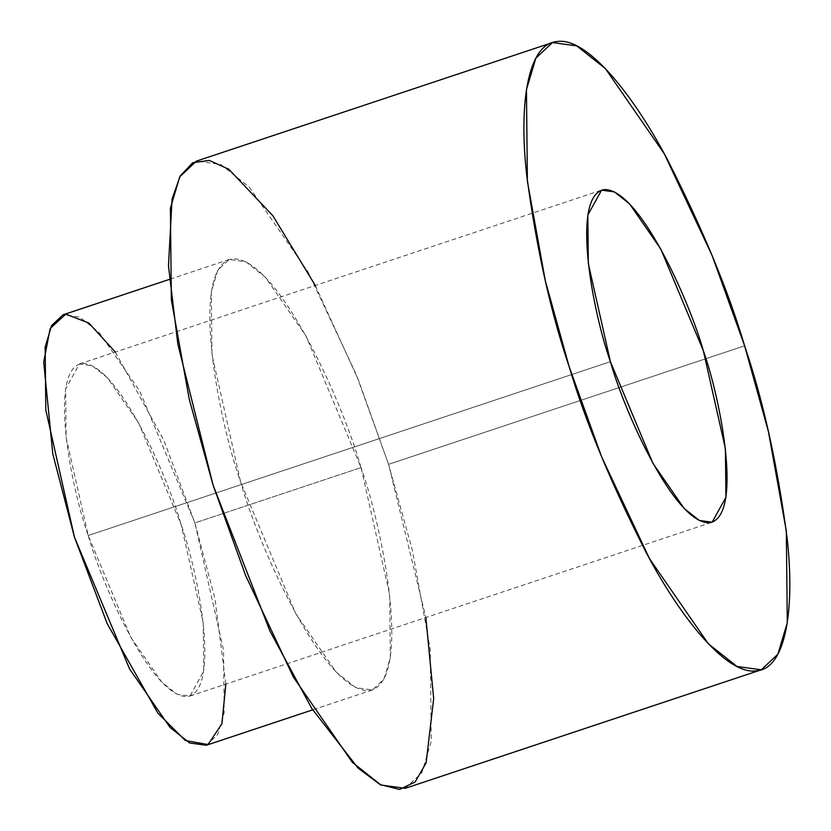 <?xml version="1.0" encoding="UTF-8"?>
<svg xmlns="http://www.w3.org/2000/svg" width="831" height="831" viewBox="0 0 831 831"><rect width="100%" height="100%" fill="white"/><g stroke="black" fill="none" stroke-linecap="round" stroke-linejoin="round"><path stroke-width="0.62" stroke-dasharray="4.16 3.12" d="M115.301 352.053L163.645 439.817L194.89 522.917L214.98 598.621L225.845 684.11M88.211 535.528C101.797 584.473 152.395 698.393 187.505 696.607C221.171 690.27 198.443 573.047 181.116 524.538C167.53 475.592 116.932 361.672 81.822 363.459C48.156 369.795 70.884 487.028 88.211 535.528L66.127 437.449L65.618 388.908L79.392 363.999L92.22 365.744L107.396 377.762L138.6 422.896L181.116 524.538L203.211 622.616L203.709 671.157L189.935 696.066L177.107 694.321L161.931 682.303L130.727 637.169L88.211 535.528L610.411 361.672L88.211 535.528M206.317 745.262L217.722 734.552L224.173 712.967L223.518 650.05L194.89 522.917L361.038 467.593L389.677 594.736L390.331 657.653L383.87 679.228L372.475 689.938L355.845 687.684L336.171 672.102L295.722 613.6L240.595 481.835L211.967 354.702L211.313 291.785L217.764 270.2L229.169 259.49L245.799 261.755L265.473 277.325L305.922 335.828L361.038 467.593L194.89 522.917L139.764 391.152L99.315 332.649L79.641 317.068L63.011 314.814M315.302 285.469L358.628 380.453L388.576 464.342L425.856 617.526M361.038 467.593C343.432 404.146 277.834 256.467 232.327 258.794C188.689 267.011 218.148 418.959 240.595 481.835C258.212 545.281 323.81 692.971 369.317 690.644C412.955 682.428 383.496 530.469 361.038 467.593M405.227 788.328L421.836 772.726L431.247 741.283L430.292 649.603L412.384 550.215L388.576 464.342L744.618 345.81L388.576 464.342L356.063 374.064L308.249 272.339L249.31 187.1L220.641 164.403L196.417 161.11M372.475 689.938L312.664 709.851M229.169 259.49L169.358 279.403M79.392 363.999L601.592 190.154M189.935 696.066L712.146 522.211"/><path stroke-width="1.25" d="M225.845 684.11L221.929 723.718L208.03 744.576L185.303 740.483L157.9 713.185L107.137 623.52L74.447 537.148L52.789 453.861L43.711 362.098L50.161 328.505L65.774 314.16L88.813 323.01L115.301 352.053M169.358 279.403L63.011 314.814L51.615 325.523L45.154 347.098L45.809 410.015L74.447 537.148L129.563 668.913L170.012 727.416L189.686 742.997L206.317 745.262L312.664 709.851M425.856 617.526L433.678 698.559L426.116 762.9L415.168 781.971L399.597 789.45L380.162 784.609L358.119 768.124L311.77 708.438L269.919 630.989L213.068 485.096L177.844 344.117L168.475 265.837L172.048 199.087L180.192 176.006L192.74 162.699L209.277 160.425L228.92 169.316L272.807 215.665L315.302 285.469M744.618 345.81L768.436 431.684L786.334 531.071L787.289 622.741L777.889 654.184L761.279 669.796L737.045 666.504L708.376 643.807L649.437 558.557L601.623 456.832L569.121 366.554L545.302 280.681L527.394 181.293L526.439 89.623L535.85 58.18L552.459 42.568L576.693 45.861L605.363 68.558L664.301 153.808L712.115 255.533L744.618 345.81C728.444 290.985 702.631 228.743 667.179 159.105C632.287 93.124 586.457 36.782 557.061 41.55C526.875 43.825 518.814 106.545 526.781 175.705C536.483 248.386 550.6 312.009 569.121 366.554C585.294 421.379 611.107 483.621 646.549 553.259C681.451 619.24 727.281 675.582 756.677 670.814C786.864 668.54 794.924 605.82 786.957 536.66C777.245 463.978 763.138 400.355 744.618 345.81M552.459 42.568L196.417 161.11L179.797 176.712L170.397 208.155L171.352 299.835L189.25 399.212L213.068 485.096L245.571 575.374L293.385 677.088L352.334 762.339L380.993 785.035L405.227 788.328L761.279 669.796M610.411 361.672C593.085 313.173 570.367 195.95 604.033 189.613C639.132 187.816 689.73 301.746 703.327 350.692C720.643 399.192 743.371 516.415 709.705 522.751C674.595 524.548 623.998 410.618 610.411 361.672L652.937 463.324L684.142 508.458L699.318 520.466L712.146 522.211L725.92 497.302L725.411 448.771L703.327 350.692L660.801 249.04L629.597 203.917L614.421 191.899L601.592 190.154L587.818 215.063L588.327 263.593L610.411 361.672"/></g></svg>
